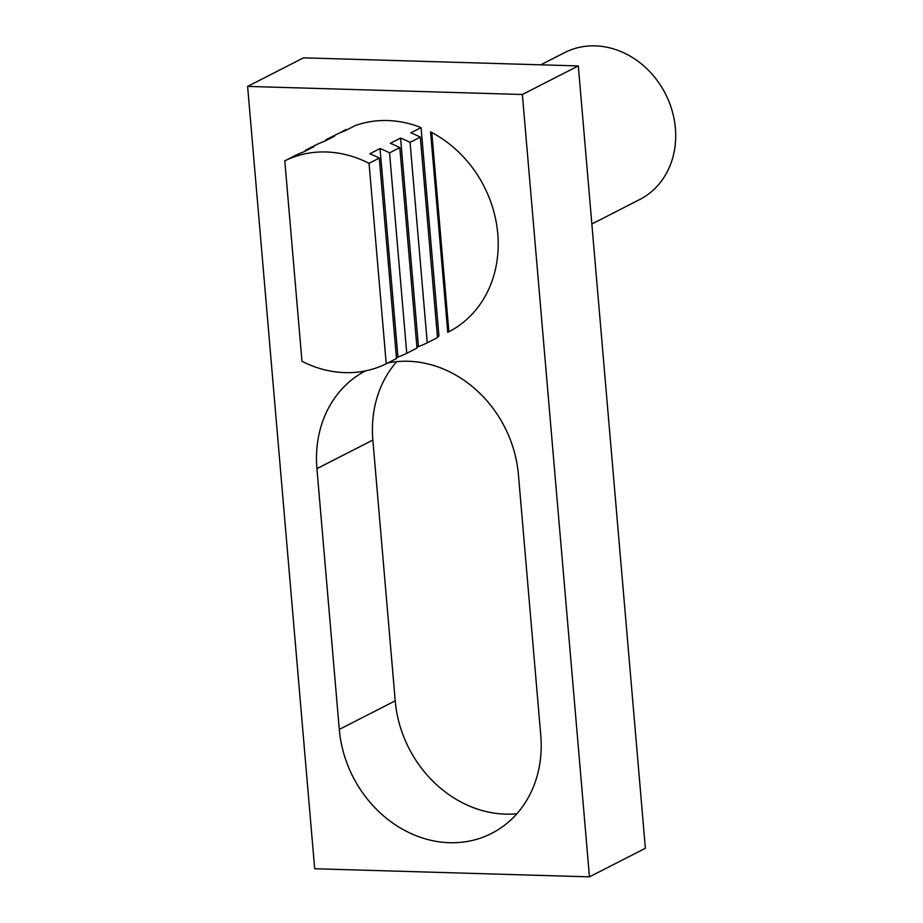 <?xml version="1.0" encoding="UTF-8"?>
<svg xmlns="http://www.w3.org/2000/svg" width="923" height="923" viewBox="0 0 923 923"><rect width="100%" height="100%" fill="white"/><g stroke="black" fill="none" stroke-linecap="round" stroke-linejoin="round"><path stroke-width="1.38" d="M396.763 361.643A113.437 97.734 -117.1 0 0 372.857 440.052L395.217 700.834A113.437 97.734 -117.1 0 0 505.423 814.132A113.437 97.734 -117.1 0 0 516.868 813.751M387.718 363.004A113.437 97.734 62.9 0 1 408.208 361.262A113.437 97.734 62.9 0 1 518.414 474.572L540.774 735.354A113.437 97.734 62.9 0 1 491.636 833.4A113.437 97.734 62.9 0 1 449.489 842.711A113.437 97.734 62.9 0 1 339.283 729.412L316.924 468.63A113.437 97.734 62.9 0 1 365.45 370.896M540.74 64.818L564.588 52.634A82.505 71.083 62.9 0 1 675.382 128.262A82.505 71.083 62.9 0 1 639.651 199.576L591.862 223.989M449.201 331.599A113.437 97.734 62.9 0 1 448.878 331.761L447.759 332.338A113.437 97.734 62.9 0 0 448.636 331.888A113.437 97.734 62.9 0 0 497.728 233.288A113.437 97.734 62.9 0 0 430.568 131.897L447.759 332.338M340.391 132.647A113.437 97.734 62.9 0 1 345.433 129.855A113.437 97.734 62.9 0 1 346.31 129.416L346.367 130.12M340.968 132.404A113.437 97.734 62.9 0 1 345.987 129.578M314.685 868.751L247.618 86.404L522.372 94.504L589.451 876.85L314.685 868.751M589.451 876.85L645.373 848.272L578.306 65.925L303.552 57.826L247.618 86.404M578.306 65.925L522.372 94.504M386.229 363.766L396.486 358.528L379.307 158.087A113.437 97.734 -117.1 0 0 369.8 153.783L380.045 148.545A113.437 97.734 62.9 0 1 389.552 152.849L406.743 353.29L416.988 348.052L399.809 147.611A113.437 97.734 -117.1 0 0 390.302 143.307L400.559 138.069A113.437 97.734 62.9 0 1 410.066 142.373L427.245 342.814L437.502 337.576L420.323 137.135A113.437 97.734 -117.1 0 0 410.816 132.831L421.073 127.593A113.437 97.734 -117.1 0 0 355.124 125.643L344.867 130.881A113.437 97.734 -117.1 0 0 336.053 134.654L325.807 139.892A113.437 97.734 62.9 0 1 334.622 136.119L324.365 141.357A113.437 97.734 -117.1 0 0 315.551 145.13L305.294 150.368A113.437 97.734 62.9 0 1 314.108 146.595L303.852 151.833A113.437 97.734 -117.1 0 0 295.037 155.606L284.792 160.844A113.437 97.734 62.9 0 1 369.05 163.325L386.229 363.766A113.437 97.734 62.9 0 1 301.971 361.285L284.792 160.844M379.307 158.087L369.05 163.325M399.809 147.611L389.552 152.849M420.323 137.135L410.066 142.373M421.073 127.593L438.944 336.099L437.444 336.872M427.245 342.814A113.437 97.734 62.9 0 1 418.431 346.575L416.931 347.348M406.743 353.29A113.437 97.734 62.9 0 1 397.928 357.051L396.429 357.824M448.878 331.761L431.791 132.531M400.559 138.069L418.431 346.575M325.865 140.596L325.807 139.892M305.351 151.072L305.294 150.368M380.045 148.545L397.928 357.051M372.857 440.052L316.924 468.63M395.217 700.834L339.283 729.412"/></g></svg>
